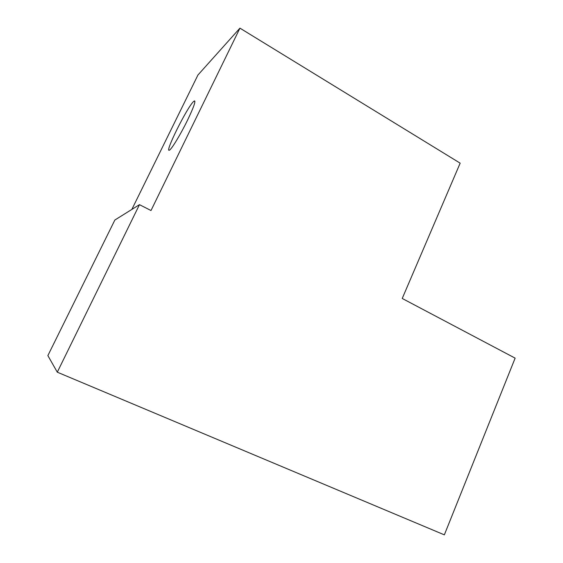 <?xml version="1.0" encoding="UTF-8"?>
<svg xmlns="http://www.w3.org/2000/svg" width="563" height="563" viewBox="0 0 563 563"><rect width="100%" height="100%" fill="white"/><g stroke="black" fill="none" stroke-linecap="round" stroke-linejoin="round"><path stroke-width="0.84" d="M402.228 298.467L515.131 358.138L444.348 534.85L57.292 372.185L139.469 204.665L151.004 210.527L239.937 28.15L460.161 163.164L402.228 298.467M139.469 204.665L114.859 220.027L47.869 355.605L57.292 372.185M193.482 101.607C186.986 107.582 164.48 152.77 169.322 150.187C171.229 149.835 180.477 134.698 187.5 120.243C193.588 107.519 195.882 101.08 194.397 100.911L193.482 101.607M131.862 209.408L197.937 75.02L239.937 28.15M194.889 101.192L194.397 100.911"/></g></svg>
